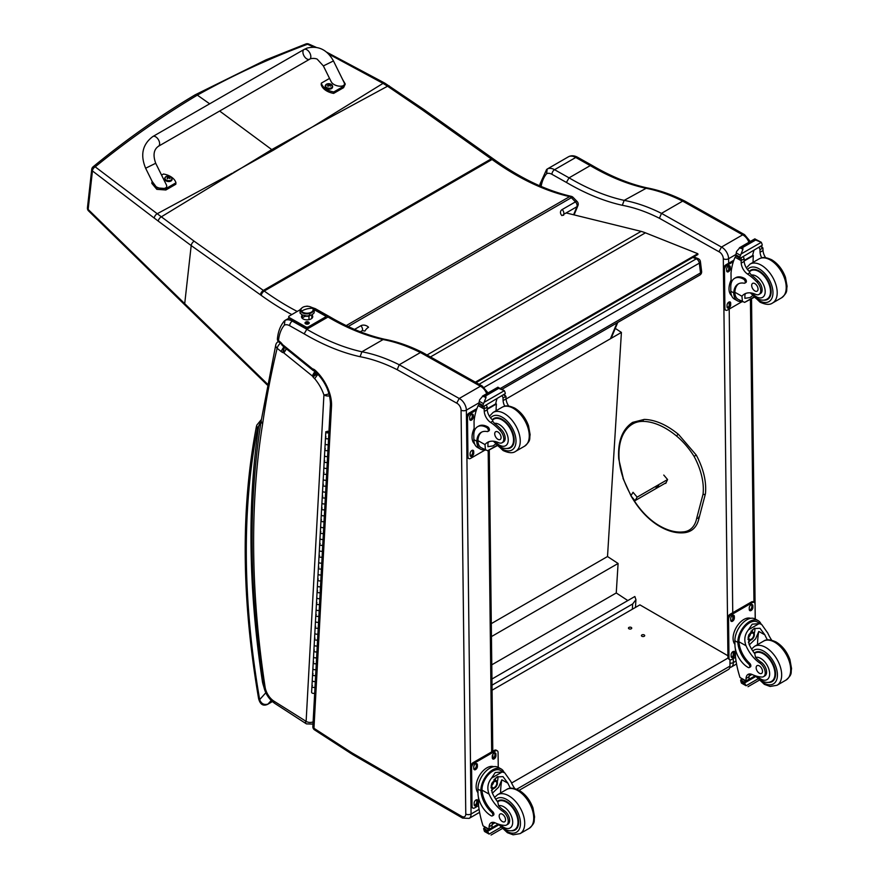 <?xml version="1.0" encoding="UTF-8"?>
<svg xmlns="http://www.w3.org/2000/svg" width="879" height="879" viewBox="0 0 879 879"><rect width="100%" height="100%" fill="white"/><g stroke="black" fill="none" stroke-linecap="round" stroke-linejoin="round"><path stroke-width="1.32" d="M311.1 127.686L272.94 150.441A150.122 86.669 -120 0 1 271.765 149.606L312.375 126.95L383.024 83.373L328.526 53.96M573.602 214.762L576.954 206.697L563.703 214.344A3.747 2.165 -120 0 0 562.197 209.521L575.437 201.873A3.747 1.231 -44.3 0 1 577.162 201.555L573.086 197.368A3.747 1.231 135.7 0 0 571.361 197.687A3.747 2.165 -120 0 0 569.636 196.61A3.747 2.703 -77.2 0 1 571.229 196.336C546.046 190.556 520.28 178.217 493.921 159.308L493.064 158.703A3.747 1.901 125.4 0 0 491.196 158.89L263.381 290.422L194.149 241.187L161.34 216.816L271.765 149.606L219.651 111.04M209.674 103.81L197.335 95.141L195.226 94.789L265.974 59.86L305.903 43.95A3.747 2.208 69.2 0 1 305.903 43.95A3.747 2.208 69.2 0 1 307.529 44.258A3.747 1.769 -65.8 0 1 308.76 44.038A3.747 1.769 -65.8 0 1 308.793 44.049M232.375 173.141L157.231 213.729L95.196 166.845A3.747 2.077 51 0 0 93.108 166.801C126.367 139.486 160.396 115.479 195.193 94.8L195.226 94.789M563.219 214.872L563.648 215.289A3.747 1.231 135.7 0 0 561.923 215.608A5.615 4.197 -157.3 0 1 562.197 209.521M571.229 196.336L571.229 196.336A3.747 3.747 0 0 1 573.086 197.368M389.331 85.966A3.747 1.791 123.1 0 0 389.287 85.944A3.747 1.791 123.1 0 0 387.551 86.219L383.024 83.373A3.747 1.879 121 0 1 384.749 83.098L326.439 52.048M360.313 331.768L362.379 330.581L364.939 331.086A3.747 1.231 -44.3 0 1 368.543 327.252A5.615 4.197 22.7 0 0 360.862 325.746L354.545 329.405M313.737 47.07L307.529 44.258C269.93 58.179 233.21 75.144 197.335 95.141C161.956 116.281 127.905 140.179 95.196 166.845A3.747 2.417 129.1 0 0 92.449 170.944L154.254 218.091A146.529 66.529 56.6 0 1 158.264 221.123L191.193 245.571L184.711 303.651L88.153 209.444A3.747 2.077 135.6 0 0 88.493 210.839L88.493 210.839A3.747 2.077 135.6 0 0 88.537 210.883M158.264 221.123A3.747 2 -52.2 0 1 161.34 216.816L157.231 213.729A3.747 2.11 -53.7 0 0 154.254 218.091M152.858 136.52L304.068 49.466A5.615 3.241 60.1 0 1 304.387 49.323A5.615 3.241 60.1 0 1 309.826 52.993A5.615 3.241 60.1 0 1 309.672 59.212A5.615 3.241 60.1 0 1 309.353 59.354A5.615 3.241 60.1 0 1 303.914 55.685A5.615 3.241 60.1 0 1 304.068 49.466A5.615 3.241 60.1 0 1 304.387 49.323A5.615 3.241 60.1 0 1 309.826 52.993A5.615 3.241 60.1 0 1 309.672 59.212L158.462 146.255A5.615 3.241 60.1 0 0 158.616 140.036A5.615 3.241 60.1 0 0 153.177 136.377A5.615 3.241 60.1 0 0 152.858 136.52C142.519 144.288 140.113 154.858 145.628 168.241L155.704 163.263L166.241 184.557C169.438 190.413 155.869 189.545 153.298 183.733L145.628 168.241M161.571 175.108L163.483 174.009A15.448 9.845 -174.2 0 1 175.954 182.821L165.999 188.556L156.967 187.908L152.122 181.36M151.99 181.931L151.847 183.37L156.825 189.337L165.856 189.985L175.8 184.26L175.954 182.821M342.623 79.517L345.271 84.043L343.733 86.23L333.789 91.954A15.448 9.845 -174.2 0 1 321.318 83.142L329.548 78.407M323.373 65.925L331.031 81.417C333.602 87.219 347.172 88.087 343.975 82.241L333.449 60.937L323.373 65.925L317.495 59.508C316.945 58.344 311.254 57.937 309.672 59.212M321.318 83.142L321.176 84.582A15.448 9.845 5.8 0 0 333.646 93.394L343.59 87.669L345.271 84.043M333.789 91.954L333.646 93.394M172.053 179.283A3.692 2.351 -174.2 0 1 172.053 179.558A3.692 2.351 -174.2 0 1 168.153 181.524A3.692 2.351 -174.2 0 1 164.725 178.811A3.692 2.351 -174.2 0 1 164.769 178.547M165.12 177.437A3.692 2.351 5.8 0 0 164.769 178.283L165.955 176.624A3.549 2.263 -174.2 0 1 166.307 176.459A3.549 2.263 -174.2 0 1 166.307 176.448L165.955 176.624A3.549 2.263 -174.2 0 0 165.955 179.832A3.549 2.263 -174.2 0 0 170.965 180.14A3.549 2.263 -174.2 0 0 170.976 176.932L172.108 179.019A3.692 2.351 5.8 0 0 171.932 178.129M169.713 178.492A1.824 1.154 -174.2 0 0 169.988 178.327L170.087 178.36A4.791 3.011 -115.8 0 0 169.46 177.635L169.471 176.987A4.791 2.165 -51.2 0 1 170.097 176.811A1.956 1.253 5.8 0 0 169.768 176.58A4.791 2.714 121.3 0 0 169.098 176.723L168.076 176.657A4.791 3.033 -116.2 0 0 167.362 176.437L167.45 176.547A1.824 1.154 -174.2 0 0 167.208 176.679M169.383 178.129L169.471 176.987M167.362 176.437A1.956 1.253 5.8 0 0 167.021 176.624A4.791 2.483 56.6 0 1 167.702 176.877L167.702 177.525A4.791 2.692 121 0 0 167.021 178.173A1.956 1.253 5.8 0 0 167.351 178.404A4.791 2.187 -50.9 0 1 168.065 177.789L169.087 177.855A4.791 2.494 56.2 0 1 169.757 178.558A1.956 1.253 5.8 0 0 170.087 178.36M167.702 176.877L167.691 178.096M167.68 178.03L167.669 178.811M332.548 86.889A3.692 2.351 -174.2 0 1 332.548 87.164A3.692 2.351 -174.2 0 1 328.647 89.131A3.692 2.351 -174.2 0 1 325.219 86.417A3.692 2.351 -174.2 0 1 325.263 86.153M326.472 84.23A3.549 2.263 -174.2 0 1 326.79 84.065A3.549 2.263 -174.2 0 1 326.801 84.065A4.791 4.791 0 0 1 331.471 84.538L331.471 84.538A3.549 2.263 -174.2 0 1 331.46 87.746A3.549 2.263 -174.2 0 1 326.45 87.439A3.549 2.263 -174.2 0 1 326.472 84.23M330.207 86.098A1.824 1.154 -174.2 0 0 330.482 85.944L330.581 85.966A4.791 3.011 -115.8 0 0 329.955 85.241L329.966 84.593A4.791 2.165 -51.2 0 1 330.592 84.417A1.956 1.253 5.8 0 0 330.262 84.186A4.791 2.714 121.3 0 0 329.592 84.329L328.57 84.263A4.791 3.033 -116.2 0 0 327.845 84.043L327.944 84.153A1.824 1.154 -174.2 0 0 327.702 84.285M329.867 85.735L329.966 84.593M327.845 84.043A1.956 1.253 5.8 0 0 327.515 84.23A4.791 2.483 56.6 0 1 328.197 84.483L328.186 85.131A4.791 2.692 121 0 0 327.515 85.779A1.956 1.253 5.8 0 0 327.845 86.01A4.791 2.187 -50.9 0 1 328.559 85.395L329.581 85.461A4.791 2.494 56.2 0 1 330.251 86.164A1.956 1.253 5.8 0 0 330.581 85.966M328.197 84.483L328.175 85.702M328.175 85.637L328.164 86.417M692.828 257.448L696.3 258.833A3.747 2.461 -68.2 0 1 698.091 258.613L693.795 256.899M700.42 261.634A3.747 1.813 173 0 1 699.321 263.14L700.519 272.908A3.747 1.813 -7 0 0 701.618 271.402L700.42 261.634A3.747 3.747 0 0 0 698.091 258.613M500.536 388.364L700.519 272.908A3.747 2.165 60 0 1 699.772 275.105A3.747 3.747 0 0 0 701.618 271.402M479.066 384.255L696.3 258.833A3.747 2.165 60 0 1 699.321 263.14L484.219 387.331M491.943 679.017L634.847 596.511L635.935 599.698L632.671 603.961L632.342 609.224M492.02 685.159L632.671 603.961M614.861 328.109L621.409 332.416L607.51 556.528L618.091 563.472L616.256 592.962L627.826 600.566M621.409 332.416L506.073 399M491.779 664.832L616.256 592.962M491.449 636.583L618.091 563.472M491.306 623.629L607.51 556.528M631.254 627.441A1.637 0.945 180 0 1 631.737 628.111A1.637 0.945 180 0 1 630.1 629.056A1.637 0.945 180 0 1 628.463 628.111A1.637 0.945 180 0 1 629.474 627.232A1.637 0.945 180 0 1 631.254 627.441M644.219 634.935A1.637 0.945 180 0 1 644.703 635.605A1.637 0.945 180 0 1 643.065 636.55A1.637 0.945 180 0 1 641.428 635.605A1.637 0.945 180 0 1 642.439 634.726A1.637 0.945 180 0 1 644.219 634.935M519.104 790.342C513.457 787.76 509.282 787.474 506.59 789.507A22.48 12.976 60 0 1 517.61 790.496A22.48 12.976 60 0 1 532.476 810.284A22.48 12.976 60 0 1 529.07 828.436C535.959 822.403 533.586 821.338 534.597 817.009L532.971 807.955C530.037 800.044 525.422 794.176 519.104 790.342L728.405 669.523A7.493 4.329 -120 0 0 729.966 666.106L516.731 789.21M727.911 655.745L639.901 604.862L492.075 690.202M729.966 659.766L729.966 666.106M511.567 783.024L728.581 657.723M427.018 354.995L641.121 231.375L566.142 212.938M641.121 231.375A59.937 34.611 60 0 1 645.428 232.825L697.816 253.701L697.915 254.514L476.11 382.585M475.341 382.156L697.816 253.701M663.766 475.067L667.579 479.549L637.154 497.129L635.023 500.656L666.216 482.648M656.042 487.373L658.613 485.527L656.042 487.373M637.154 497.129L633.034 492.295L630.902 495.822L635.023 500.656M718.956 251.735L721.472 247.076L661.491 213.355L659.437 218.278L718.956 251.735A5.615 3.241 60 0 1 723.318 258.756L723.439 268.842M748.93 242.274A9.361 5.406 60 0 0 742.667 234.836L744.491 234.627L685.071 201.214L682.686 201.115L742.667 234.836L721.472 247.076A9.361 5.406 -120 0 1 728.614 258.723A3.747 2.132 179.3 0 1 723.318 258.756M750.27 241.505L744.568 234.66M682.686 201.115L661.491 213.355M541.09 186.403A1195.781 690.389 60 0 1 541.222 185.887A52.443 30.282 60 0 1 546.606 173.723A11.24 6.494 60 0 1 551.946 174.317L566.417 182.436A260.085 150.155 -120 0 0 622.321 205.29L624.156 200.379L646.944 187.853C629.166 183.909 610.894 176.437 592.138 165.428L590.249 165.615A256.338 147.991 -120 0 0 645.351 188.139A207.136 119.588 60 0 1 682.653 201.137M541.222 185.887L540.233 183.48M546.606 173.723L547.199 169.054L546.562 169.581L540.2 183.601M566.417 182.436L569.054 177.844L590.249 165.615L575.756 157.473A3.747 2.197 -60.7 0 1 577.624 157.286L592.116 165.417M661.469 213.366A207.136 119.588 -120 0 0 624.156 200.379A256.338 147.991 60 0 1 569.054 177.844L554.561 169.702A14.987 8.647 -120 0 0 547.21 169.043L568.394 156.814A14.987 8.647 60 0 1 568.405 156.814A14.987 8.647 60 0 1 575.756 157.473L554.561 169.702A3.747 2.197 119.3 0 0 551.946 174.317M331.537 405.812L330.449 404.131L312.858 726.548A3.747 2.285 3.1 0 0 313.957 728.284L331.537 405.812A31.842 18.382 -120 0 0 314.836 369.993A6.483 3.736 -120 0 0 312.594 368.883A3.472 2 60 0 1 312.364 368.708A10.658 6.153 60 0 1 311.968 368.411L283.357 345.249A10.658 6.153 60 0 1 282.774 344.799A2.78 1.604 60 0 1 282.664 344.711A2.78 1.604 60 0 1 282.445 344.491A7.285 4.208 -120 0 0 279.994 341.799L278.5 340.591A3.747 2.384 5.7 0 1 277.423 338.679L277.423 338.679C278.127 331.504 280.423 325.604 284.313 320.989L289.026 318.11L284.95 320.461A14.987 8.647 -120 0 0 284.95 320.461L284.356 325.142A11.24 6.494 60 0 1 289.696 325.724L304.156 333.844L306.804 329.262L327.999 317.022L329.878 316.847C348.633 327.845 366.906 335.317 384.694 339.272L383.101 339.558A207.136 119.588 60 0 1 420.404 352.545M482.274 386.057L422.755 352.6L420.426 352.523L480.417 386.244L482.307 386.079M486.68 393.693A9.361 5.406 60 0 0 480.417 386.244L459.223 398.484L399.231 364.763L397.176 369.685L456.706 403.142L459.223 398.484A9.361 5.406 -120 0 1 466.364 410.13A3.747 2.132 179.3 0 1 461.068 410.174L465.771 814.031A5.615 3.241 60 0 1 461.794 816.382L352.556 753.226A44.961 25.952 60 0 1 349.831 751.512L313.957 728.284A3.747 2.033 122.9 0 0 314.572 729.9L350.413 753.105L349.831 751.512M420.426 352.523L399.231 364.763A207.136 119.588 -120 0 0 361.906 351.787L383.101 339.558A256.338 147.991 -120 0 1 327.999 317.022L313.737 309.012M350.424 753.116L353.336 754.94A3.747 2.165 -60 0 1 352.556 753.226M304.156 333.844A260.085 150.155 -120 0 0 360.071 356.698L361.906 351.787A256.338 147.991 60 0 1 306.804 329.262L292.311 321.121A14.987 8.647 -120 0 0 284.961 320.45M330.449 404.131L330.449 404.098C330.163 392.056 325.043 381.123 315.078 371.334L314.627 371.037M314.836 369.993L315.078 371.334M312.594 368.883L314.539 371.037M312.364 368.708L312.265 369.784A3.747 1.692 -51 0 1 311.968 368.411M283.357 345.249L283.741 346.7L282.104 345.26L279.994 341.799M282.774 344.799L283.071 346.183M282.445 344.491L282.104 345.238M284.356 325.142A52.443 30.282 60 0 0 278.5 340.591A3.747 1.692 129 0 0 278.786 341.964L280.324 343.206M278.236 341.612L278.236 341.612A5.241 3.033 60 0 1 278.357 341.546L278.236 341.612A5.241 5.241 0 0 0 275.764 344.92A5.241 3.659 13.7 0 0 277.149 348.293L281.038 351.435A8.307 4.791 -120 0 0 282.796 352.556L284.159 347.04M317.978 374.19L314.66 378.651A30.347 17.525 60 0 1 323.922 394.924A5.241 1.362 -19 0 0 329.01 393.726M317.506 373.685L313.001 376.937A7.889 4.56 -120 0 0 314.66 378.651M283.851 346.787L281.038 351.435M280.379 343.249A5.241 2.373 129 0 0 277.149 348.293A1194.286 689.521 60 0 0 262.59 424.085L261.107 421.162L275.764 344.92M282.796 352.556A3.373 1.945 60 0 1 283.247 352.578L284.313 347.161M283.247 352.578A1.538 0.89 60 0 1 283.774 352.875L286.763 347.996M283.774 352.875A1.549 0.89 60 0 1 283.862 352.951L286.917 348.128M283.862 352.951L312.243 375.915L314.968 371.268M312.243 375.915A1.989 1.143 60 0 1 312.43 376.08L315.407 371.63M312.43 376.08A1.198 0.692 60 0 1 312.682 376.344L316.418 372.586M263.085 682.17L262.513 682.192L263.129 682.467M261.228 420.349L258.712 426.04L260.623 424.238M272.347 701.552L267.952 704.09C263.997 705.2 261.239 703.705 259.668 699.618A3.747 1.648 170.2 0 1 258.624 698.728L258.624 698.728C260.206 704.497 263.206 706.364 267.634 704.343L272.391 701.596M741.843 301.442A16.998 9.944 -60.7 0 1 737.437 300.772A16.998 9.944 -60.7 0 1 733.789 293.938L734.899 293.289A15.415 9.021 -60.7 0 0 738.206 299.398L744.623 302.387L753.742 297.124M742.436 301.772L741.942 296.234A26.117 15.075 60 0 1 744.48 294.036A26.117 15.075 60 0 1 755.544 294.311A8.252 4.769 60 0 0 759.049 294.399A8.252 4.769 60 0 0 756.896 282.038L758.269 281.247A8.252 4.769 60 0 1 760.423 293.597L759.049 294.399M746.04 293.333A26.117 15.075 -120 0 0 744.909 294.52L744.887 298.333L750.073 297.541L752.523 295.74M733.789 293.938L733.767 292.905A21.239 12.262 -120 0 1 738.151 283.994A21.239 12.262 -120 0 1 744.128 283.225A2.351 1.362 -120 0 0 744.788 283.137A2.351 1.362 -120 0 0 745.139 281.236A2.351 1.362 -120 0 0 743.59 279.159A18.382 10.614 -120 0 0 734.569 278.357A18.382 10.614 -120 0 0 730.768 286.972L730.812 291.246A16.998 9.944 119.3 0 0 734.503 299.124L737.437 300.772M744.623 302.387L754.017 297.41M731.13 283.445L731.009 273.017A79.648 45.983 60 0 1 735.097 257.25L735.866 256.283M756.896 282.038A41.302 23.843 60 0 0 747.535 274.05A9.636 5.56 60 0 1 741.217 263.118A53.092 30.655 60 0 1 741.129 260.634A1.868 1.132 -59 0 1 741.129 260.547L741.184 257.635M741.129 260.547L744.095 258.844A1.769 1.022 -120 0 0 742.942 256.756M739.92 258.503L735.69 255.635A6.307 3.648 -120 0 0 735.866 254.822L736.569 251.493L740.019 247.471L742.722 247.493L742.964 249.131L741.041 254.009L761.313 242.307L762.071 244.197A6.307 3.648 -120 0 0 762.269 245.219L739.92 258.503L762.269 245.219M754.841 238.912L761.313 242.307L755.654 240.022L754.841 238.912L757.786 240.571M734.569 278.357L735.679 277.709A18.382 10.614 60 0 1 744.7 278.522A2.351 1.362 60 0 1 746.26 280.588A2.351 1.362 60 0 1 745.897 282.489L744.788 283.137M734.899 293.289L734.877 292.267A21.239 12.262 60 0 1 738.723 283.697M744.161 260.975L753.369 255.657A100.667 58.124 -120 0 0 753.05 262.371M752.688 255.273L753.369 255.657M744.139 260.448L752.644 255.536A71.386 41.214 -120 0 1 753.951 250.405M744.095 258.844A53.092 30.655 -120 0 0 744.183 261.404A9.636 5.56 -120 0 0 749.71 271.754L749.611 272.853L751.424 275.039A41.302 23.843 60 0 1 758.269 281.247M735.866 254.822L739.821 257.053L741.041 254.009M730.262 282.115L731.086 279.972M739.821 257.053A6.307 3.648 -120 0 0 740.019 258.063M754.907 238.824L739.415 247.779L742.964 249.131M761.741 257.844A9.636 5.56 -120 0 1 760.06 252.24A53.092 30.655 -120 0 1 759.961 249.68L762.928 247.966A1.868 1.055 -62.5 0 1 762.928 248.054A53.092 30.655 -120 0 0 763.027 250.526A9.636 5.56 -120 0 0 765.62 257.657M762.928 247.966L760.577 246.57M759.961 249.68A1.769 1.022 -120 0 0 758.819 247.592M731.592 295.586A15.415 9.021 -60.7 0 1 728.999 288.96A15.415 9.021 -60.7 0 1 731.086 280.115M742.14 301.607L727.603 310.001A3.747 2.197 -60.7 0 1 725.724 310.188A3.747 2.197 -60.7 0 1 724.911 308.452L724.461 269.963A3.747 2.197 -60.7 0 1 727.076 265.348L733.328 261.744M730.691 303.178L730.702 304.727A2.571 1.505 -60.7 0 1 729.614 307.32A2.571 1.505 -60.7 0 1 727.625 308.024A2.571 1.505 -60.7 0 1 727.065 306.826L727.043 305.288A2.571 1.505 -60.7 0 1 728.142 302.684A2.571 1.505 -60.7 0 1 730.13 301.991A2.571 1.505 -60.7 0 1 730.691 303.178L729.625 302.585L729.647 304.123A2.571 1.505 -60.7 0 1 727.197 307.529M730.262 266.996L730.284 268.545A2.571 1.505 -60.7 0 1 729.185 271.139A2.571 1.505 -60.7 0 1 727.197 271.842A2.571 1.505 -60.7 0 1 726.636 270.644L726.625 269.106A2.571 1.505 -60.7 0 1 727.713 266.502A2.571 1.505 -60.7 0 1 729.702 265.81A2.571 1.505 -60.7 0 1 730.262 266.996L729.207 266.403L729.218 267.941A2.571 1.505 -60.7 0 1 726.779 271.347M725.724 310.188L724.67 309.595A3.747 2.197 -60.7 0 1 723.856 307.859L723.406 269.37A3.747 2.197 -60.7 0 1 726.021 264.755L733.855 260.228M729.493 301.882A2.571 1.505 -60.7 0 1 729.625 302.585M729.065 265.7A2.571 1.505 -60.7 0 1 729.207 266.403M763.73 300.124A16.855 9.735 -120 0 0 767.631 299.376A16.855 9.735 -120 0 0 767.631 279.907A16.855 9.735 -120 0 0 750.765 270.172A16.855 9.735 -120 0 0 749.282 271.402M754.819 283.576A4.494 2.593 -120 0 0 752.622 283.379A4.494 2.593 -120 0 0 752.622 288.576A4.494 2.593 -120 0 0 757.116 291.169A4.494 2.593 -120 0 0 757.797 287.543A4.494 2.593 -120 0 0 754.819 283.576M767.455 639.901A26.117 15.075 60 0 1 764.862 634.858L759.95 628.265L753.929 628.595L748.655 635.099L748.985 644.021A26.117 15.075 60 0 0 754.764 653.701L755.533 657.382A26.117 15.075 60 0 0 761.225 662.272L759.852 663.063A26.117 15.075 60 0 1 746.018 645.735C743.821 639.934 744.634 634.627 748.447 629.793L752.193 624.189L759.137 623.618L748.447 629.793M759.137 623.618L761.61 624.387L767.828 633.144A26.117 15.075 -120 0 0 771.718 640.231M735.525 657.283L731.68 659.503A3.747 2.197 -60.7 0 1 729.812 659.689A3.747 2.197 -60.7 0 1 728.988 657.953L728.548 619.464A3.747 2.197 -60.7 0 1 731.152 614.861L752.347 602.62A3.747 2.197 -60.7 0 1 754.215 602.434A3.747 2.197 -60.7 0 1 755.039 604.17L755.204 618.981A16.998 9.944 119.3 0 0 742.118 623.607A16.998 9.944 119.3 0 0 734.888 640.747L734.943 645.021A18.382 10.614 -120 0 0 748.117 667.436A2.351 1.362 -120 0 0 749.271 667.546A2.351 1.362 -120 0 0 748.567 663.931A21.239 12.262 -120 0 1 737.844 642.406L734.888 640.747M749.271 667.546L750.38 666.897A2.351 1.362 60 0 0 749.677 663.293A21.239 12.262 60 0 1 738.953 641.769L738.953 640.659L737.844 641.307L737.844 642.406M737.844 641.307A16.998 9.944 -60.7 0 1 745.469 624.804A16.998 9.944 -60.7 0 1 758.159 620.64A16.998 9.944 -60.7 0 1 761.027 624.057M749.765 673.951A9.636 5.56 60 0 0 749.029 676.753A53.092 30.655 60 0 0 748.996 679.247A1.769 1.022 60 0 1 748.633 680.071L746.084 681.544L739.997 677.478A79.648 45.983 60 0 1 735.481 656.888L735.393 649.01M757.808 678.962L746.073 685.73L744.799 683.543A6.307 3.648 60 0 1 744.974 682.741L740.744 679.863L741.909 679.192M740.744 679.863L740.645 680.302A6.307 3.648 60 0 1 740.843 681.324L741.601 683.214L746.073 685.73M738.953 640.659A15.415 9.021 -60.7 0 1 745.908 625.749A15.415 9.021 -60.7 0 1 757.379 622.013L761.61 624.387M757.522 644.626A100.667 58.124 60 0 1 758.786 631.441L755.599 638.813L749.347 644.834M754.808 628.144A11.229 6.571 -60.7 0 1 754.215 633.484M750.435 640.231A11.229 6.571 -60.7 0 1 748.348 642.197M752.171 629.869A7.493 4.384 -60.7 0 1 752.193 631.748M751.974 674.435L749.084 676.105M734.35 631.616L735.327 629.276M759.852 663.063A8.252 4.769 60 0 1 764.862 670.347A8.252 4.769 60 0 1 763.51 676.665A8.252 4.769 60 0 1 761.5 677.017A41.302 23.843 60 0 1 752.215 674.534A9.636 5.56 60 0 0 748.051 674.402A9.636 5.56 60 0 0 746.062 678.456A53.092 30.655 60 0 0 746.029 680.873A1.868 1.132 -58.8 0 0 746.029 680.95L748.996 679.247M734.932 644.373A15.415 9.021 -60.7 0 1 736.547 627.013A15.415 9.021 -60.7 0 1 750.688 618.344M728.021 658.052A3.747 2.197 -60.7 0 1 727.933 657.36L727.482 618.871A3.747 2.197 -60.7 0 1 730.097 614.256L751.292 602.027A3.747 2.197 -60.7 0 1 753.16 601.84L754.215 602.434M749.26 609.444L749.249 607.905A2.571 1.505 -60.7 0 1 750.336 605.301A2.571 1.505 -60.7 0 1 752.325 604.609A2.571 1.505 -60.7 0 1 752.885 605.796L752.907 607.334A2.571 1.505 -60.7 0 1 751.809 609.938A2.571 1.505 -60.7 0 1 749.82 610.63A2.571 1.505 -60.7 0 1 749.26 609.444M730.724 620.145L730.702 618.607A2.571 1.505 -60.7 0 1 731.8 616.003A2.571 1.505 -60.7 0 1 733.778 615.311A2.571 1.505 -60.7 0 1 734.339 616.509L734.361 618.047A2.571 1.505 -60.7 0 1 733.262 620.64A2.571 1.505 -60.7 0 1 731.273 621.343A2.571 1.505 -60.7 0 1 730.724 620.145M731.141 656.327L731.119 654.789A2.571 1.505 -60.7 0 1 732.218 652.185A2.571 1.505 -60.7 0 1 734.207 651.493A2.571 1.505 -60.7 0 1 734.767 652.69L734.778 654.229A2.571 1.505 -60.7 0 1 733.69 656.822A2.571 1.505 -60.7 0 1 731.702 657.525A2.571 1.505 -60.7 0 1 731.141 656.327M751.688 604.499A2.571 1.505 -60.7 0 1 751.831 605.202L751.842 606.741A2.571 1.505 -60.7 0 1 749.402 610.147M733.141 615.201A2.571 1.505 -60.7 0 1 733.284 615.904L733.306 617.454A2.571 1.505 -60.7 0 1 730.856 620.849M733.569 651.383A2.571 1.505 -60.7 0 1 733.701 652.086L733.723 653.635A2.571 1.505 -60.7 0 1 731.273 657.031M748.897 636.857A3.538 2.066 119.3 0 0 750.534 633.924M748.765 637.78A3.538 2.066 119.3 0 0 749.534 639.341A3.538 2.066 119.3 0 0 753.072 637.275A3.538 2.066 119.3 0 0 752.995 633.177A3.538 2.066 119.3 0 0 751.259 633.341M748.765 637.945A3.835 2.241 119.3 0 0 751.534 639.516A3.835 2.241 119.3 0 0 754.182 634.759A3.835 2.241 119.3 0 0 751.358 633.276A3.835 2.241 119.3 0 0 748.765 637.901A3.835 2.241 119.3 0 0 748.765 637.945M748.578 638.044A4.098 2.395 119.3 0 0 751.589 639.692A4.098 2.395 119.3 0 0 754.369 634.748A4.098 2.395 119.3 0 0 751.457 633.001A4.098 2.395 119.3 0 0 748.578 638.044M754.369 634.638A4.384 2.571 119.3 0 0 754.369 634.517A4.384 2.571 119.3 0 0 753.413 632.43A4.384 2.571 119.3 0 0 750.029 633.627A4.384 2.571 119.3 0 0 748.161 638.055A4.384 2.571 119.3 0 0 749.117 640.088A4.384 2.571 119.3 0 0 751.391 639.813A4.384 2.571 119.3 0 0 751.49 639.758M754.303 653.108A16.855 9.735 60 0 1 755.226 652.438A16.855 9.735 60 0 1 763.499 653.185A16.855 9.735 60 0 1 774.641 668.029A16.855 9.735 60 0 1 772.092 681.643A16.855 9.735 60 0 1 768.191 682.39M761.225 662.272A8.252 4.769 60 0 1 766.235 669.556A8.252 4.769 60 0 1 764.884 675.863L763.51 676.665M759.368 673.237A4.494 2.593 -120 0 0 761.577 673.435A4.494 2.593 -120 0 0 761.577 668.249A4.494 2.593 -120 0 0 757.083 665.645A4.494 2.593 -120 0 0 756.401 669.282A4.494 2.593 -120 0 0 759.368 673.237M484.889 449.795A16.998 9.944 -60.7 0 1 480.472 449.125A16.998 9.944 -60.7 0 1 476.825 442.291L477.945 441.643A15.415 9.021 -60.7 0 0 481.242 447.752L487.669 450.74L496.778 445.477M485.472 450.125L484.988 444.587A26.117 15.075 60 0 1 487.515 442.39A26.117 15.075 60 0 1 498.591 442.664A8.252 4.769 60 0 0 502.085 442.752A8.252 4.769 60 0 0 499.931 430.391L501.316 429.6A8.252 4.769 60 0 1 503.469 441.95L502.085 442.752M489.087 441.687A26.117 15.075 -120 0 0 487.955 442.873L487.922 446.686L493.108 445.895L495.558 444.093M476.825 442.291L476.814 441.258A21.239 12.262 -120 0 1 481.187 432.347A21.239 12.262 -120 0 1 487.164 431.567A2.351 1.362 -120 0 0 487.834 431.49A2.351 1.362 -120 0 0 488.186 429.589A2.351 1.362 -120 0 0 486.636 427.513A18.382 10.614 -120 0 0 477.616 426.7A18.382 10.614 -120 0 0 473.803 435.325L473.858 439.599A16.998 9.944 119.3 0 0 477.55 447.477L480.472 449.125M487.669 450.74L497.064 445.763M474.177 431.798L474.045 421.371A79.648 45.983 60 0 1 478.143 405.604L478.912 404.637M499.931 430.391A41.302 23.843 60 0 0 490.581 422.403A9.636 5.56 60 0 1 484.263 411.471A53.092 30.655 60 0 1 484.164 408.988A1.868 1.132 -59 0 1 484.164 408.9L484.219 405.988M484.164 408.9L487.131 407.197A1.769 1.022 -120 0 0 485.988 405.109M482.967 406.856L478.736 403.988A6.307 3.648 -120 0 0 478.912 403.175L479.615 399.846L483.065 395.825L485.768 395.847L486.01 397.473L484.087 402.362L504.348 390.661L505.117 392.55A6.307 3.648 -120 0 0 505.315 393.572L482.967 406.856L505.315 393.572M497.888 387.265L504.348 390.661L498.701 388.375L497.888 387.265L500.832 388.925M477.616 426.7L478.725 426.062A18.382 10.614 60 0 1 487.746 426.875A2.351 1.362 60 0 1 489.295 428.941A2.351 1.362 60 0 1 488.944 430.842L487.834 431.49M477.945 441.643L477.923 440.621A21.239 12.262 60 0 1 481.758 432.05M487.208 409.328L496.415 404.01A100.667 58.124 -120 0 0 496.097 410.724M495.734 403.626L496.415 404.01M487.175 408.801L495.69 403.89A71.386 41.214 -120 0 1 496.998 398.758M487.131 407.197A53.092 30.655 -120 0 0 487.23 409.757A9.636 5.56 -120 0 0 492.756 420.107L492.658 421.206L494.47 423.381A41.302 23.843 60 0 1 501.316 429.6M478.912 403.175L482.868 405.406L484.087 402.362M473.309 430.468L474.133 428.326M482.868 405.406A6.307 3.648 -120 0 0 483.065 406.417M497.953 387.178L482.45 396.132L486.01 397.473M504.777 406.197A9.636 5.56 -120 0 1 503.107 400.593A53.092 30.655 -120 0 1 503.008 398.033L505.974 396.319A1.868 1.055 -62.5 0 1 505.974 396.407A53.092 30.655 -120 0 0 506.073 398.879A9.636 5.56 -120 0 0 508.666 406.01M505.974 396.319L503.623 394.924M503.008 398.033A1.769 1.022 -120 0 0 501.854 395.946M474.627 443.939A15.415 9.021 -60.7 0 1 472.045 437.313A15.415 9.021 -60.7 0 1 474.133 428.469M485.186 449.96L470.639 458.355A3.747 2.197 -60.7 0 1 468.771 458.541A3.747 2.197 -60.7 0 1 467.958 456.805L467.507 418.316A3.747 2.197 -60.7 0 1 470.122 413.701L476.374 410.097M473.726 451.531L473.748 453.081A2.571 1.505 -60.7 0 1 472.649 455.674A2.571 1.505 -60.7 0 1 470.661 456.377A2.571 1.505 -60.7 0 1 470.111 455.179L470.089 453.641A2.571 1.505 -60.7 0 1 471.188 451.037A2.571 1.505 -60.7 0 1 473.166 450.345A2.571 1.505 -60.7 0 1 473.726 451.531L472.671 450.938L472.693 452.476A2.571 1.505 -60.7 0 1 470.243 455.882M473.309 415.349L473.331 416.899A2.571 1.505 -60.7 0 1 472.232 419.492A2.571 1.505 -60.7 0 1 470.243 420.195A2.571 1.505 -60.7 0 1 469.683 418.997L469.661 417.459A2.571 1.505 -60.7 0 1 470.759 414.855A2.571 1.505 -60.7 0 1 472.748 414.163A2.571 1.505 -60.7 0 1 473.309 415.349L472.254 414.756L472.265 416.294A2.571 1.505 -60.7 0 1 469.825 419.701M468.771 458.541L467.716 457.948A3.747 2.197 -60.7 0 1 466.903 456.212L466.452 417.723A3.747 2.197 -60.7 0 1 469.067 413.108L476.901 408.581M472.528 450.235A2.571 1.505 -60.7 0 1 472.671 450.938M472.111 414.053A2.571 1.505 -60.7 0 1 472.254 414.756M506.776 448.477A16.855 9.735 -120 0 0 510.677 447.73A16.855 9.735 -120 0 0 510.677 428.26A16.855 9.735 -120 0 0 493.811 418.525A16.855 9.735 -120 0 0 492.328 419.755M497.866 431.93A4.494 2.593 -120 0 0 495.657 431.732A4.494 2.593 -120 0 0 495.657 436.929A4.494 2.593 -120 0 0 500.151 439.522A4.494 2.593 -120 0 0 500.832 435.885A4.494 2.593 -120 0 0 497.866 431.93M510.49 788.254A26.117 15.075 60 0 1 507.897 783.211L502.997 776.618L496.976 776.948L491.702 783.453L492.031 792.375A26.117 15.075 60 0 0 497.8 802.055L498.58 805.724A26.117 15.075 60 0 0 504.271 810.625L502.887 811.416A26.117 15.075 60 0 1 489.065 794.089C486.867 788.287 487.68 782.969 491.493 778.146L495.24 772.542L502.184 771.971L491.493 778.146M502.184 771.971L504.656 772.74L510.864 781.497A26.117 15.075 -120 0 0 514.753 788.584M492.317 815.899L493.427 815.251A2.351 1.362 60 0 0 492.723 811.647A21.239 12.262 60 0 1 482 790.122L482 789.012L480.879 789.661A16.998 9.944 -60.7 0 1 488.515 773.157A16.998 9.944 -60.7 0 1 501.195 768.993L498.272 767.345A16.998 9.944 119.3 0 0 485.164 771.96A16.998 9.944 119.3 0 0 477.934 789.1L477.989 793.374A18.382 10.614 -120 0 0 491.163 815.789A2.351 1.362 -120 0 0 492.317 815.899A2.351 1.362 -120 0 0 491.614 812.284A21.239 12.262 -120 0 1 480.89 790.759L477.934 789.1M480.879 789.661L480.89 790.759M501.195 768.993A16.998 9.944 -60.7 0 1 504.074 772.41M492.811 822.304A9.636 5.56 60 0 0 492.075 825.095A53.092 30.655 60 0 0 492.042 827.6A1.769 1.022 60 0 1 491.669 828.425L489.131 829.897L483.043 825.831A79.648 45.983 60 0 1 478.528 805.23L478.44 797.363M500.843 827.315L489.12 834.083L487.845 831.897A6.307 3.648 60 0 1 488.021 831.094L483.78 828.216L484.955 827.546M483.78 828.216L483.692 828.655A6.307 3.648 60 0 1 483.879 829.677L484.648 831.567L489.12 834.083M482 789.012A15.415 9.021 -60.7 0 1 488.955 774.102A15.415 9.021 -60.7 0 1 500.426 770.367L504.656 772.74M500.569 792.979A100.667 58.124 60 0 1 501.832 779.794L498.646 787.166L492.394 793.188M497.855 776.498A11.229 6.571 -60.7 0 1 497.261 781.838M493.482 788.584A11.229 6.571 -60.7 0 1 491.394 790.551M495.218 778.223A7.493 4.384 -60.7 0 1 495.24 780.102M495.02 822.788L492.13 824.458M477.385 779.97L478.363 777.629M502.887 811.416A8.252 4.769 60 0 1 507.897 818.701A8.252 4.769 60 0 1 506.546 825.018A8.252 4.769 60 0 1 504.546 825.37A41.302 23.843 60 0 1 495.251 822.887A9.636 5.56 60 0 0 491.097 822.755A9.636 5.56 60 0 0 489.109 826.809A53.092 30.655 60 0 0 489.076 829.227A1.868 1.132 -58.8 0 0 489.076 829.304L492.042 827.6M477.978 792.726A15.415 9.021 -60.7 0 1 479.593 775.366A15.415 9.021 -60.7 0 1 493.734 766.697M478.572 805.636L474.726 807.856A3.747 2.197 -60.7 0 1 472.847 808.043L471.792 807.449A3.747 2.197 -60.7 0 1 470.979 805.713L470.529 767.224A3.747 2.197 -60.7 0 1 473.144 762.609L494.328 750.38A3.747 2.197 -60.7 0 1 496.206 750.194L497.261 750.787A3.747 2.197 -60.7 0 1 498.074 752.523L498.25 767.334M472.847 808.043A3.747 2.197 -60.7 0 1 472.034 806.307L471.583 767.817A3.747 2.197 -60.7 0 1 474.199 763.214L495.393 750.974A3.747 2.197 -60.7 0 1 497.261 750.787M492.306 757.797L492.284 756.259A2.571 1.505 -60.7 0 1 493.383 753.655A2.571 1.505 -60.7 0 1 495.371 752.951A2.571 1.505 -60.7 0 1 495.932 754.149L495.943 755.687A2.571 1.505 -60.7 0 1 494.855 758.291A2.571 1.505 -60.7 0 1 492.866 758.984A2.571 1.505 -60.7 0 1 492.306 757.797M473.759 768.499L473.748 766.96A2.571 1.505 -60.7 0 1 474.836 764.356A2.571 1.505 -60.7 0 1 476.825 763.664A2.571 1.505 -60.7 0 1 477.385 764.862L477.407 766.4A2.571 1.505 -60.7 0 1 476.308 768.993A2.571 1.505 -60.7 0 1 474.319 769.696A2.571 1.505 -60.7 0 1 473.759 768.499M474.188 804.681L474.166 803.142A2.571 1.505 -60.7 0 1 475.264 800.538A2.571 1.505 -60.7 0 1 477.253 799.846A2.571 1.505 -60.7 0 1 477.813 801.044L477.824 802.582A2.571 1.505 -60.7 0 1 476.726 805.175A2.571 1.505 -60.7 0 1 474.748 805.878A2.571 1.505 -60.7 0 1 474.188 804.681M494.734 752.853A2.571 1.505 -60.7 0 1 494.866 753.556L494.888 755.094A2.571 1.505 -60.7 0 1 492.438 758.5M476.187 763.554A2.571 1.505 -60.7 0 1 476.33 764.258L476.341 765.807A2.571 1.505 -60.7 0 1 473.902 769.202M476.616 799.736A2.571 1.505 -60.7 0 1 476.748 800.439L476.77 801.989A2.571 1.505 -60.7 0 1 474.319 805.384M491.943 785.211A3.538 2.066 119.3 0 0 493.58 782.277M491.811 786.134A3.538 2.066 119.3 0 0 492.581 787.694A3.538 2.066 119.3 0 0 496.119 785.628A3.538 2.066 119.3 0 0 496.042 781.53A3.538 2.066 119.3 0 0 494.306 781.695M491.811 786.298A3.835 2.241 119.3 0 0 494.58 787.87A3.835 2.241 119.3 0 0 497.228 783.112A3.835 2.241 119.3 0 0 494.405 781.629A3.835 2.241 119.3 0 0 491.811 786.255A3.835 2.241 119.3 0 0 491.811 786.298M491.625 786.397A4.098 2.395 119.3 0 0 494.635 788.045A4.098 2.395 119.3 0 0 497.415 783.101A4.098 2.395 119.3 0 0 494.503 781.354A4.098 2.395 119.3 0 0 491.625 786.397M497.415 782.991A4.384 2.571 119.3 0 0 497.415 782.87A4.384 2.571 119.3 0 0 496.459 780.783A4.384 2.571 119.3 0 0 493.075 781.98A4.384 2.571 119.3 0 0 491.207 786.408A4.384 2.571 119.3 0 0 492.163 788.441A4.384 2.571 119.3 0 0 494.437 788.166A4.384 2.571 119.3 0 0 494.536 788.111M497.349 801.461A16.855 9.735 60 0 1 498.272 800.791A16.855 9.735 60 0 1 506.546 801.538A16.855 9.735 60 0 1 517.687 816.382A16.855 9.735 60 0 1 515.127 829.996A16.855 9.735 60 0 1 511.237 830.743M504.271 810.625A8.252 4.769 60 0 1 509.282 817.909A8.252 4.769 60 0 1 507.93 824.216L506.546 825.018M502.414 821.59A4.494 2.593 -120 0 0 504.612 821.788A4.494 2.593 -120 0 0 504.612 816.602A4.494 2.593 -120 0 0 500.118 813.998A4.494 2.593 -120 0 0 499.437 817.635A4.494 2.593 -120 0 0 502.414 821.59M302.497 318.528A4.681 2.67 179.3 0 1 305.299 316.352M308.947 316.022A4.681 2.67 179.3 0 1 304.222 315.715A4.681 2.67 179.3 0 0 308.947 316.022L308.979 319.67L308.947 316.022A4.681 2.67 179.3 0 0 310.001 315.649A4.681 2.67 179.3 0 1 308.947 316.022M309.551 313.594A6.329 3.604 179.3 0 1 302.794 313.001A6.329 3.604 179.3 0 1 301.036 309.243A6.329 3.604 -0.7 0 0 302.794 313.001A6.329 3.604 -0.7 0 0 309.551 313.594A6.329 3.604 -0.7 0 0 313.034 309.1A6.329 3.604 179.3 0 1 309.551 313.594L309.847 315.693L309.551 313.594M309.452 312.902A6.087 3.461 179.3 0 1 300.959 309.815A6.087 3.461 179.3 0 1 304.628 306.584A6.087 3.461 179.3 0 1 313.122 309.672A6.087 3.461 179.3 0 1 309.452 312.902L309.463 313.473L309.452 312.902M300.981 310.1A6.087 3.461 -0.7 0 0 300.97 310.375A6.087 3.461 -0.7 0 0 309.463 313.473A6.087 3.461 -0.7 0 0 313.133 310.232A6.087 3.461 -0.7 0 0 313.111 309.957A6.087 3.461 179.3 0 1 307.09 313.77A6.087 3.461 179.3 0 1 300.981 310.1M301.453 311.155A18.734 14.174 -37.3 0 1 312.627 308.32A6.087 3.461 -0.7 0 0 304.628 306.584A6.087 3.461 -0.7 0 0 301.453 311.155A6.087 3.461 -0.7 0 0 309.452 312.902A6.087 3.461 -0.7 0 0 312.627 308.32A18.734 14.174 142.7 0 0 301.453 311.155M308.595 322.11A2.11 1.198 179.3 0 1 308.815 323.681A2.11 1.198 179.3 0 1 305.628 323.835A2.11 1.198 179.3 0 1 305.452 323.725A2.11 1.198 179.3 0 1 305.628 322.143M306.189 306.321A1.868 1.066 179.3 0 1 308.111 306.321M299.882 309.902L289.246 316.055A1.868 1.066 179.3 0 0 288.697 316.814A1.868 1.066 179.3 0 0 289.246 317.561L305.793 326.856L305.804 327.57A1.868 1.066 -0.7 0 0 308.452 327.548L325.01 317.989A1.868 1.066 -0.7 0 0 325.56 317.22A1.868 1.066 -0.7 0 0 325.45 316.869M288.806 317.165A1.868 1.066 -0.7 0 0 288.708 317.528A1.868 1.066 -0.7 0 0 289.246 318.264L305.804 327.57M312.715 316.956A5.626 3.208 -0.7 0 0 311.792 315.539M302.431 315.649A5.626 3.208 -0.7 0 0 301.53 317.088M314.177 309.683L324.999 315.77A1.868 1.066 179.3 0 1 325.549 316.517A1.868 1.066 179.3 0 1 324.999 317.275L325.01 317.989M308.452 327.548L308.441 326.834A1.868 1.066 179.3 0 1 305.793 326.856M311.88 314.924A5.626 3.208 179.3 0 1 312.748 316.594A5.626 3.208 179.3 0 1 309.298 319.604A5.626 3.208 179.3 0 1 303.145 318.956A5.626 3.208 179.3 0 1 301.497 316.726A5.626 3.208 179.3 0 1 302.321 315.034M308.441 326.834L324.999 317.275M307.518 323.472L307.65 322.879M307.408 322.417L306.342 322.132L306.727 323.483M306.342 322.132A1.308 0.747 -0.7 0 0 306.035 322.318L306.694 322.725L306.123 323.197A1.231 0.703 179.3 0 0 306.386 323.351L307.892 323.329A1.308 0.747 -0.7 0 0 308.199 323.153L307.672 322.901M307.859 322.11A1.308 0.747 -0.7 0 1 308.177 322.285L307.54 322.714M308.936 322.835A1.824 1.044 179.3 0 1 308.947 322.956A1.824 1.044 179.3 0 1 308.617 323.571A1.824 1.044 179.3 0 1 308.43 323.692A1.824 1.044 179.3 0 1 305.639 323.604A1.824 1.044 179.3 0 1 305.299 323A1.824 1.044 179.3 0 1 305.31 322.879M308.43 323.45A1.824 1.044 179.3 0 1 306.441 323.703A1.824 1.044 179.3 0 1 305.288 322.758A1.824 1.044 179.3 0 1 307.112 321.692A1.824 1.044 179.3 0 1 308.947 322.714A1.824 1.044 179.3 0 1 308.43 323.45M328.889 432.644L328.878 432.644A1.802 1.099 3.1 0 1 326.9 432.809A1.802 1.099 3.1 0 1 325.812 431.721L325.494 437.643A1.802 1.099 3.1 0 0 326.57 438.731A1.802 1.099 3.1 0 0 328.559 438.566A1.802 1.099 -176.9 0 1 326.581 438.731A1.802 1.099 -176.9 0 1 325.494 437.643L325.175 443.565A1.802 1.099 3.1 0 0 326.263 444.653A1.802 1.099 3.1 0 0 328.252 444.477L328.23 444.488A1.802 1.099 -176.9 0 1 326.252 444.653A1.802 1.099 -176.9 0 1 325.175 443.565L324.845 449.488A1.802 1.099 3.1 0 0 325.922 450.564A1.802 1.099 3.1 0 0 327.911 450.411L327.922 450.4A1.802 1.099 -176.9 0 1 325.933 450.575A1.802 1.099 -176.9 0 1 324.845 449.488A1.802 1.099 -176.9 0 1 325.373 448.762M327.592 456.322A1.802 1.099 -176.9 0 1 325.604 456.487A1.802 1.099 -176.9 0 1 324.527 455.41A1.802 1.099 3.1 0 0 325.615 456.487A1.802 1.099 3.1 0 0 327.603 456.322L327.274 462.244A1.802 1.099 -176.9 0 1 325.285 462.409A1.802 1.099 -176.9 0 1 324.197 461.321A1.802 1.099 3.1 0 0 325.285 462.409A1.802 1.099 3.1 0 0 327.263 462.244M324.845 449.488L323.879 467.243A1.802 1.099 3.1 0 0 324.966 468.331A1.802 1.099 3.1 0 0 326.955 468.155L326.944 468.166A1.802 1.099 -176.9 0 1 324.955 468.331A1.802 1.099 -176.9 0 1 323.879 467.243L323.56 473.166A1.802 1.099 3.1 0 0 324.637 474.253A1.802 1.099 3.1 0 0 326.625 474.089L326.636 474.078A1.802 1.099 -176.9 0 1 324.648 474.253A1.802 1.099 -176.9 0 1 323.56 473.166A1.802 1.099 -176.9 0 1 324.087 472.441M326.296 480.011A1.802 1.099 -176.9 0 1 324.307 480.165A1.802 1.099 -176.9 0 1 323.23 479.088A1.802 1.099 3.1 0 0 324.318 480.176A1.802 1.099 3.1 0 0 326.307 480L325.988 485.922A1.802 1.099 -176.9 0 1 323.999 486.087A1.802 1.099 -176.9 0 1 322.912 485.01A1.802 1.099 3.1 0 0 323.988 486.087A1.802 1.099 3.1 0 0 325.977 485.922M323.56 473.166L322.582 490.921A1.802 1.099 3.1 0 0 323.67 492.009A1.802 1.099 3.1 0 0 325.659 491.833L325.648 491.844A1.802 1.099 -176.9 0 1 323.67 492.009A1.802 1.099 -176.9 0 1 322.582 490.921L322.263 496.844A1.802 1.099 3.1 0 0 323.34 497.932A1.802 1.099 3.1 0 0 325.329 497.767L325.34 497.756A1.802 1.099 -176.9 0 1 323.351 497.932A1.802 1.099 -176.9 0 1 322.263 496.844A1.802 1.099 -176.9 0 1 322.791 496.119M325.01 503.689A1.802 1.099 -176.9 0 1 323.022 503.843A1.802 1.099 -176.9 0 1 321.945 502.766A1.802 1.099 3.1 0 0 323.032 503.854A1.802 1.099 3.1 0 0 325.021 503.678L324.692 509.6A1.802 1.099 -176.9 0 1 322.703 509.765A1.802 1.099 -176.9 0 1 321.615 508.688A1.802 1.099 3.1 0 0 322.703 509.765A1.802 1.099 3.1 0 0 324.681 509.6M322.263 496.844L321.296 514.611A1.802 1.099 3.1 0 0 322.384 515.687A1.802 1.099 3.1 0 0 324.373 515.523L324.362 515.523A1.802 1.099 -176.9 0 1 322.373 515.687A1.802 1.099 -176.9 0 1 321.296 514.611L320.978 520.522A1.802 1.099 3.1 0 0 322.055 521.61A1.802 1.099 3.1 0 0 324.032 521.445L324.054 521.434A1.802 1.099 -176.9 0 1 322.066 521.61A1.802 1.099 -176.9 0 1 320.978 520.522A1.802 1.099 -176.9 0 1 321.494 519.797M323.714 527.367A1.802 1.099 -176.9 0 1 321.725 527.532A1.802 1.099 -176.9 0 1 320.648 526.444A1.802 1.099 3.1 0 0 321.736 527.532A1.802 1.099 3.1 0 0 323.725 527.356L323.406 533.278A1.802 1.099 -176.9 0 1 321.417 533.454A1.802 1.099 -176.9 0 1 320.33 532.366A1.802 1.099 3.1 0 0 321.406 533.443A1.802 1.099 3.1 0 0 323.395 533.289M320.978 520.522L320 538.289A1.802 1.099 3.1 0 0 321.088 539.365A1.802 1.099 3.1 0 0 323.076 539.201L323.065 539.201A1.802 1.099 -176.9 0 1 321.088 539.365A1.802 1.099 -176.9 0 1 320 538.289L319.681 544.2A1.802 1.099 3.1 0 0 320.758 545.288A1.802 1.099 3.1 0 0 322.747 545.123L322.758 545.123A1.802 1.099 -176.9 0 1 320.769 545.288A1.802 1.099 -176.9 0 1 319.681 544.2A1.802 1.099 -176.9 0 1 320.209 543.486M322.428 551.045A1.802 1.099 -176.9 0 1 320.439 551.21A1.802 1.099 -176.9 0 1 319.363 550.122A1.802 1.099 3.1 0 0 320.45 551.21A1.802 1.099 3.1 0 0 322.439 551.034L322.11 556.956A1.802 1.099 -176.9 0 1 320.121 557.132A1.802 1.099 -176.9 0 1 319.033 556.044A1.802 1.099 3.1 0 0 320.11 557.132A1.802 1.099 3.1 0 0 322.099 556.967M319.681 544.2L318.714 561.967A1.802 1.099 3.1 0 0 319.802 563.054A1.802 1.099 3.1 0 0 321.791 562.879L321.78 562.89A1.802 1.099 -176.9 0 1 319.791 563.043A1.802 1.099 -176.9 0 1 318.714 561.967L318.385 567.889A1.802 1.099 3.1 0 0 319.473 568.966A1.802 1.099 3.1 0 0 321.45 568.801L321.461 568.801A1.802 1.099 -176.9 0 1 319.473 568.966A1.802 1.099 -176.9 0 1 318.385 567.889A1.802 1.099 -176.9 0 1 318.912 567.164M321.132 574.723A1.802 1.099 -176.9 0 1 319.143 574.888A1.802 1.099 -176.9 0 1 318.066 573.8A1.802 1.099 3.1 0 0 319.154 574.888A1.802 1.099 3.1 0 0 321.143 574.712L320.824 580.634A1.802 1.099 -176.9 0 1 318.835 580.81A1.802 1.099 -176.9 0 1 317.748 579.722A1.802 1.099 3.1 0 0 318.824 580.81A1.802 1.099 3.1 0 0 320.813 580.645M318.385 567.889L317.418 585.645A1.802 1.099 3.1 0 0 318.506 586.732A1.802 1.099 3.1 0 0 320.494 586.557L320.483 586.568A1.802 1.099 -176.9 0 1 318.506 586.732A1.802 1.099 -176.9 0 1 317.418 585.645L317.099 591.567A1.802 1.099 3.1 0 0 318.176 592.644A1.802 1.099 3.1 0 0 320.165 592.49L320.176 592.479A1.802 1.099 -176.9 0 1 318.187 592.655A1.802 1.099 -176.9 0 1 317.099 591.567A1.802 1.099 -176.9 0 1 317.627 590.842M319.835 598.401A1.802 1.099 -176.9 0 1 317.857 598.566A1.802 1.099 -176.9 0 1 316.781 597.489A1.802 1.099 3.1 0 0 317.857 598.566A1.802 1.099 3.1 0 0 319.857 598.401L319.527 604.312A1.802 1.099 -176.9 0 1 317.539 604.488A1.802 1.099 -176.9 0 1 316.451 603.401A1.802 1.099 3.1 0 0 317.528 604.488A1.802 1.099 3.1 0 0 319.517 604.323M317.099 591.567L316.132 609.323A1.802 1.099 3.1 0 0 317.22 610.411A1.802 1.099 3.1 0 0 319.209 610.235L319.198 610.246A1.802 1.099 -176.9 0 1 317.209 610.411A1.802 1.099 -176.9 0 1 316.132 609.323L315.803 615.245A1.802 1.099 3.1 0 0 316.89 616.322A1.802 1.099 3.1 0 0 318.868 616.168L318.879 616.157A1.802 1.099 -176.9 0 1 316.89 616.333A1.802 1.099 -176.9 0 1 315.803 615.245A1.802 1.099 -176.9 0 1 316.33 614.52M318.55 622.079A1.802 1.099 -176.9 0 1 316.561 622.244A1.802 1.099 -176.9 0 1 315.484 621.167A1.802 1.099 3.1 0 0 316.572 622.244A1.802 1.099 3.1 0 0 318.561 622.079L318.242 628.002A1.802 1.099 -176.9 0 1 316.253 628.166A1.802 1.099 -176.9 0 1 315.165 627.079A1.802 1.099 3.1 0 0 316.242 628.166A1.802 1.099 3.1 0 0 318.231 628.002M315.803 615.245L314.836 633.001A1.802 1.099 3.1 0 0 315.924 634.089A1.802 1.099 3.1 0 0 317.912 633.913L317.901 633.924A1.802 1.099 -176.9 0 1 315.913 634.089A1.802 1.099 -176.9 0 1 314.836 633.001L314.517 638.923A1.802 1.099 3.1 0 0 315.594 640.011A1.802 1.099 3.1 0 0 317.583 639.846L317.594 639.835A1.802 1.099 -176.9 0 1 315.605 640.011A1.802 1.099 -176.9 0 1 314.517 638.923A1.802 1.099 -176.9 0 1 315.045 638.198M317.253 645.768A1.802 1.099 -176.9 0 1 315.275 645.922A1.802 1.099 -176.9 0 1 314.188 644.845A1.802 1.099 3.1 0 0 315.275 645.933A1.802 1.099 3.1 0 0 317.264 645.757L316.945 651.68A1.802 1.099 -176.9 0 1 314.957 651.844A1.802 1.099 -176.9 0 1 313.869 650.768A1.802 1.099 3.1 0 0 314.946 651.844A1.802 1.099 3.1 0 0 316.934 651.68M314.517 638.923L313.55 656.679A1.802 1.099 3.1 0 0 314.638 657.767A1.802 1.099 3.1 0 0 316.627 657.602L316.616 657.602A1.802 1.099 -176.9 0 1 314.627 657.767A1.802 1.099 -176.9 0 1 313.55 656.679L313.221 662.601A1.802 1.099 3.1 0 0 314.308 663.689A1.802 1.099 3.1 0 0 316.286 663.524L316.297 663.513A1.802 1.099 -176.9 0 1 314.308 663.689A1.802 1.099 -176.9 0 1 313.221 662.601A1.802 1.099 -176.9 0 1 313.748 661.876M315.968 669.446A1.802 1.099 -176.9 0 1 313.979 669.611A1.802 1.099 -176.9 0 1 312.902 668.523A1.802 1.099 3.1 0 0 313.99 669.611A1.802 1.099 3.1 0 0 315.979 669.435L315.66 675.358A1.802 1.099 -176.9 0 1 313.66 675.533A1.802 1.099 -176.9 0 1 312.572 674.446A1.802 1.099 3.1 0 0 313.66 675.522A1.802 1.099 3.1 0 0 315.638 675.369M313.221 662.601L312.254 680.368A1.802 1.099 3.1 0 0 313.342 681.445A1.802 1.099 3.1 0 0 315.33 681.28L315.319 681.28A1.802 1.099 -176.9 0 1 313.331 681.445A1.802 1.099 -176.9 0 1 312.254 680.368L311.935 686.279A1.802 1.099 3.1 0 0 313.012 687.367A1.802 1.099 3.1 0 0 315.001 687.202L315.012 687.191A1.802 1.099 -176.9 0 1 313.023 687.367A1.802 1.099 -176.9 0 1 311.935 686.279A1.802 1.099 -176.9 0 1 312.463 685.554M328.559 438.566L328.878 432.644M328.933 431.831L328.241 432.237A0.901 0.549 -176.9 0 1 326.713 431.776A0.901 0.549 -176.9 0 1 328.471 431.688L328.449 432.116M312.572 674.446A1.802 1.099 -176.9 0 1 313.1 673.721M313.869 650.768A1.802 1.099 -176.9 0 1 314.396 650.042M315.165 627.079A1.802 1.099 -176.9 0 1 315.682 626.364M316.451 603.401A1.802 1.099 -176.9 0 1 316.978 602.675M317.748 579.722A1.802 1.099 -176.9 0 1 318.275 578.997M319.033 556.044A1.802 1.099 -176.9 0 1 319.56 555.319M320.33 532.366A1.802 1.099 -176.9 0 1 320.857 531.641M321.615 508.688A1.802 1.099 -176.9 0 1 322.143 507.963M322.912 485.01A1.802 1.099 -176.9 0 1 323.439 484.285M324.197 461.321A1.802 1.099 -176.9 0 1 324.725 460.596M325.494 437.643A1.802 1.099 -176.9 0 1 326.021 436.918M314.682 693.113A1.802 1.099 -176.9 0 1 312.693 693.289A1.802 1.099 -176.9 0 1 311.606 692.202L311.935 686.279M328.285 431.556L326.79 431.776L328.285 431.556M682.741 531.938A65.156 37.621 -120 0 1 657.679 524.708A1.406 0.78 121.9 0 0 657.931 525.334C667.084 530.993 675.72 533.465 683.862 532.762L682.741 531.938A39.247 22.656 60 0 0 696.728 518.16L698.684 518.401L698.706 517.017L698.684 518.401M683.862 532.762L683.818 532.773C692.015 532.037 697.113 527.07 699.091 517.874L705.408 493.899A1.406 0.989 14.8 0 0 705.43 493.8M667.579 479.549L665.744 483.417L665.216 483.219M312.375 126.95L387.551 86.219L421.964 109.655A3.747 1.901 125.4 0 1 423.821 109.457L384.749 83.098A3.747 1.879 121 0 1 384.782 83.12M348.183 326.538L571.361 197.687L575.437 201.873A3.747 2.165 60 0 1 576.954 206.697A3.747 2.802 22.5 0 0 577.942 205.598L574.086 214.883M610.696 338.129L617.036 322.868M493.921 159.308A3.747 1.879 125.8 0 0 492.053 159.506A149.848 86.516 -120 0 0 491.196 158.89L421.964 109.655M346.216 325.604L569.636 196.61A265.271 153.155 60 0 1 492.053 159.506L264.238 291.037A149.848 86.516 -120 0 0 263.381 290.422A3.747 1.901 -54.6 0 0 260.426 294.806A146.101 84.351 60 0 1 261.261 295.41A269.018 155.319 -120 0 0 291.806 314.572M297.234 311.441A265.271 153.155 60 0 1 264.238 291.037A3.747 1.879 -54.2 0 0 261.261 295.41M233.649 172.405L272.94 150.441M362.379 330.581A3.747 2.165 -120 0 0 360.862 325.746M194.149 241.187A3.747 1.901 -54.6 0 0 191.193 245.571L260.426 294.806M267.326 383.958A930.323 537.124 60 0 1 265.744 382.376A153.594 88.68 -120 0 0 263.821 380.497L184.711 303.651A3.747 1.373 133.9 0 0 184.766 304.826A3.747 1.373 133.9 0 0 184.788 304.848M265.744 382.376A3.747 1.297 134.9 0 0 265.744 383.508L267.15 384.903M263.821 380.497A3.747 1.351 134.2 0 0 263.865 381.651L265.744 383.508M197.643 316.242A3.747 1.351 134.2 0 0 197.687 317.396L184.766 304.815M93.108 166.801A3.747 3.747 0 0 0 91.735 169.306A3.747 2.406 6.4 0 0 92.449 170.944L88.153 209.444A3.747 2.406 -173.6 0 1 87.439 207.796A3.747 3.747 0 0 0 88.493 210.839L184.766 304.826M165.999 188.556L165.856 189.985M343.733 86.23L343.59 87.669M164.725 178.811L164.769 178.283A3.692 2.351 5.8 0 0 168.208 180.986A3.692 2.351 5.8 0 0 172.108 179.019L172.053 179.558M168.076 176.657L167.911 177.58M169.098 176.723L169.076 177.844M325.615 85.043A3.692 2.351 5.8 0 0 325.263 85.889A3.692 2.351 5.8 0 0 328.702 88.592A3.692 2.351 5.8 0 0 332.603 86.625A3.692 2.351 5.8 0 0 332.427 85.735M328.57 84.263L328.405 85.186M329.592 84.329L329.57 85.45M430.479 356.94L645.428 232.825M729.779 667.59L731.394 666.963A9.361 5.406 -120 0 0 733.328 662.579A3.747 2.132 179.3 0 1 729.966 663.184M723.9 308.342L727.515 618.355M736.042 661.008L733.328 662.579L733.284 658.58M733.24 655.371L733.196 651.482M732.822 619.19L732.778 615.3M732.745 612.729L729.207 309.078M729.163 305.87L729.12 301.98M728.746 269.688L728.702 265.799M728.669 263.228L728.614 258.723L735.91 254.503M750.424 299.607L753.962 602.324M622.321 205.29A203.39 117.434 60 0 1 659.437 218.278M547.21 169.043A14.987 8.647 -120 0 0 547.199 169.054L568.405 156.814C571.163 155.297 574.229 155.462 577.624 157.286M289.696 325.724A3.747 2.197 119.3 0 1 292.311 321.121L293.3 320.538M488.175 450.718L491.68 751.908M479.088 809.361L471.078 813.987L466.364 410.13L478.945 402.857M479.593 812.339L469.133 818.382A9.361 5.406 -120 0 0 471.078 813.987A3.747 2.132 179.3 0 1 465.771 814.031M313.583 308.837A3.747 2.197 -60.7 0 1 315.374 308.694L329.856 316.836M353.336 754.94L462.574 818.096A3.747 2.165 -60 0 1 461.794 816.382M456.706 403.142A5.615 3.241 60 0 1 461.068 410.174M360.071 356.698A203.39 117.434 60 0 1 397.176 369.685M312.528 369.927A3.747 1.692 -51 0 1 312.265 369.784L283.708 346.678M312.682 376.344L313.001 376.937M313.122 721.835A5.241 3.208 -176.9 0 1 306.123 721.373L323.922 394.924A5.241 3.208 3.1 0 0 329.559 395.836M306.123 721.373L273.896 701.112A13.482 7.79 60 0 1 265.106 687.136A897.613 518.236 60 0 1 262.59 424.085M313.023 723.659L312.298 724.076A5.999 3.461 -120 0 0 313.034 723.351M273.896 701.112A5.241 2.835 -57.1 0 0 274.753 703.376C268.754 699.113 265.04 693.245 263.634 685.785A5.241 2.395 -8.7 0 0 265.106 687.136M274.753 703.376L306.419 723.878A5.241 2.835 -57.1 0 1 305.562 721.615M257.69 427.941A3.747 2.758 -159.6 0 1 256.822 425.106L256.36 426.765A3.747 2.549 11 0 0 257.393 429.007A11.24 6.494 60 0 1 257.69 427.941A16.108 9.295 60 0 1 258.712 426.04A902.865 521.269 -120 0 0 262.513 682.192A31.754 18.327 -120 0 0 263.81 686.796M265.81 692.773L259.668 699.618A796.099 459.629 60 0 1 257.393 429.007M271.193 700.475L267.952 704.09A3.747 2.165 60 0 1 267.634 704.343M733.767 292.905L730.812 291.246M735.097 257.25L741.129 260.634M742.722 247.493L755.654 240.022M743.59 279.159L744.7 278.522M736.228 252.932L740.228 255.185M742.14 247.164L755.072 239.692M747.535 274.05L749.611 272.853M741.217 263.118L744.183 261.404M760.06 252.24L763.027 250.526M734.877 292.267L741.942 296.234M730.702 304.727L729.647 304.123M730.284 268.545L729.218 267.941M727.076 265.348L726.021 264.755M724.461 269.963L723.406 269.37M724.911 308.452L723.856 307.859M751.369 293.344A19.481 11.251 -120 0 0 759.39 300.783A19.481 11.251 -120 0 0 771.213 283.928A19.481 11.251 -120 0 0 747.546 269.567M750.358 292.861L760.038 302.178C765.697 304.76 769.861 305.035 772.553 303.013A22.48 12.976 -120 0 0 772.553 277.061A22.48 12.976 -120 0 0 750.084 264.085L746.37 267.886M772.553 303.013L781.563 297.816A22.48 12.976 -120 0 0 781.563 271.864A22.48 12.976 -120 0 0 759.082 258.887L750.084 264.085M751.424 275.039A12.592 7.263 60 0 1 764.807 288.367A12.592 7.263 60 0 1 756.412 296.794A12.592 7.263 60 0 1 752.149 293.147M749.556 271.633L750.776 270.776A16.338 9.427 60 0 1 767.114 280.203A16.338 9.427 60 0 1 767.114 299.069C764.29 300.684 760.994 300.497 757.226 298.53L751.073 292.949M741.239 682.719L745.249 684.961M749.677 663.293L748.567 663.931M758.786 631.441L764.862 634.858M740.843 681.324L744.799 683.543M742.074 679.291L741.03 679.896M755.204 675.742L748.996 679.335M745.623 681.28L744.568 681.884M749.029 676.753L746.062 678.456M739.997 677.478L746.029 680.873M755.786 676.5L744.974 682.741M738.953 641.769L746.018 645.735M728.548 619.464L727.482 618.871M731.152 614.861L730.097 614.256M752.907 607.334L751.842 606.741M752.885 605.796L751.831 605.202M734.361 618.047L733.306 617.454M734.339 616.509L733.284 615.904M734.778 654.229L733.723 653.635M734.767 652.69L733.701 652.086M728.988 657.953L727.933 657.36M752.347 602.62L751.292 602.027M752.798 650.987A19.481 11.251 60 0 1 763.477 651.031A19.481 11.251 60 0 1 776.893 679.093A19.481 11.251 60 0 1 756.16 676.05M774.575 642.142A22.48 12.976 60 0 1 789.43 661.931A22.48 12.976 60 0 1 786.024 680.082C792.913 674.05 790.54 672.984 791.561 668.655L789.924 659.602C787.002 651.691 782.376 645.823 776.069 641.989C770.411 639.407 766.235 639.121 763.543 641.154A22.48 12.976 60 0 1 774.575 642.142M763.543 641.154L754.545 646.351A22.48 12.976 60 0 1 765.565 647.34A22.48 12.976 60 0 1 780.42 667.128A22.48 12.976 60 0 1 777.014 685.279L770.114 686.455L764.356 684.356L755.248 675.764M755.533 657.382A12.592 7.263 60 0 1 769.202 670.358A12.592 7.263 60 0 1 760.873 679.06A12.592 7.263 60 0 1 757.522 676.423M757.577 651.691L755.237 653.042A16.338 9.427 60 0 1 771.575 662.469A16.338 9.427 60 0 1 771.575 681.335L773.916 679.983M476.814 441.258L473.858 439.599M478.143 405.604L484.164 408.988M485.768 395.847L498.701 388.375M486.636 427.513L487.746 426.875M479.275 401.285L483.274 403.538M485.186 395.517L498.118 388.046M490.581 422.403L492.658 421.206M484.263 411.471L487.23 409.757M503.107 400.593L506.073 398.879M477.923 440.621L484.988 444.587M473.748 453.081L472.693 452.476M473.331 416.899L472.265 416.294M470.122 413.701L469.067 413.108M467.507 418.316L466.452 417.723M467.958 456.805L466.903 456.212M494.416 441.697A19.481 11.251 -120 0 0 502.425 449.136A19.481 11.251 -120 0 0 514.259 432.281A19.481 11.251 -120 0 0 490.581 417.921M493.394 441.214L503.085 450.531C508.732 453.114 512.907 453.388 515.599 451.366A22.48 12.976 -120 0 0 515.599 425.414A22.48 12.976 -120 0 0 493.119 412.438L489.405 416.239M515.599 451.366L524.609 446.169A22.48 12.976 -120 0 0 524.609 420.217A22.48 12.976 -120 0 0 502.129 407.241L493.119 412.438M494.47 423.381A12.592 7.263 60 0 1 507.853 436.72A12.592 7.263 60 0 1 499.459 445.148A12.592 7.263 60 0 1 495.196 441.5M492.603 419.986L493.822 419.129A16.338 9.427 60 0 1 510.161 428.556A16.338 9.427 60 0 1 510.15 447.422C507.337 449.037 504.041 448.85 500.272 446.884L494.119 441.302M484.285 831.062L488.295 833.314M492.723 811.647L491.614 812.284M501.832 779.794L507.897 783.211M483.879 829.677L487.845 831.897M485.12 827.644L484.076 828.249M498.25 824.095L492.042 827.688M488.658 829.633L487.614 830.237M492.075 825.095L489.109 826.809M483.043 825.831L489.076 829.227M498.822 824.843L488.021 831.094M482 790.122L489.065 794.089M471.583 767.817L470.529 767.224M474.199 763.214L473.144 762.609M495.943 755.687L494.888 755.094M495.932 754.149L494.866 753.556M477.407 766.4L476.341 765.807M477.385 764.862L476.33 764.258M477.824 802.582L476.77 801.989M477.813 801.044L476.748 800.439M472.034 806.307L470.979 805.713M495.393 750.974L494.328 750.38M495.844 799.341A19.481 11.251 60 0 1 506.513 799.385A19.481 11.251 60 0 1 519.939 827.447A19.481 11.251 60 0 1 499.206 824.403L504.733 829.15C508.501 831.127 511.798 831.303 514.611 829.688A16.338 9.427 60 0 0 514.611 810.823A16.338 9.427 60 0 0 498.283 801.395L500.623 800.044M506.59 789.507L497.58 794.704A22.48 12.976 60 0 1 508.611 795.693A22.48 12.976 60 0 1 523.466 815.481A22.48 12.976 60 0 1 520.06 833.633L513.16 834.808L507.392 832.71L498.294 824.117M498.58 805.724A12.592 7.263 60 0 1 512.248 818.712A12.592 7.263 60 0 1 503.92 827.414A12.592 7.263 60 0 1 500.569 824.777M289.246 318.264L289.246 317.561M326.944 468.166L326.625 474.089M325.648 491.844L325.329 497.767M324.362 515.523L324.032 521.445M323.065 539.201L322.747 545.123M321.78 562.89L321.45 568.801M320.483 586.568L320.165 592.49M319.198 610.246L318.868 616.168M317.901 633.924L317.583 639.846M316.616 657.602L316.286 663.524M315.319 681.28L315.001 687.202M328.23 444.488L327.911 450.411M696.728 518.16L703.057 494.119A1.406 0.901 6.5 0 0 705.452 493.701C706.584 481.648 703.541 468.804 696.311 455.146L694.08 456.388A50.037 28.886 60 0 1 703.057 494.119A1.406 0.989 14.8 0 0 705.408 493.899A1.406 1.406 0 0 0 705.452 493.701M676.72 436.16A54.795 31.633 60 0 1 694.08 456.388L696.267 455.08L678.61 434.512A1.406 0.615 -50.3 0 0 677.566 434.852A1.406 0.615 -50.3 0 0 676.72 436.16A72.803 42.038 60 0 0 643.285 421.382A1.406 1.088 -88.8 0 1 644.307 419.404C655.404 419.788 666.842 424.832 678.61 434.512M631.1 495.492A65.661 37.907 60 0 1 623.288 478.385A54.795 31.633 60 0 1 619.124 459.343A66.87 38.61 60 0 1 632.397 424.139A54.795 31.633 60 0 1 643.285 421.382M657.679 524.708A54.795 31.633 60 0 1 632.155 497.316A65.661 37.907 60 0 1 632.1 497.217M632.397 424.139A1.406 1.143 -121.2 0 1 632.66 422.359L644.307 419.404M619.124 459.343A1.406 0.736 175.9 0 1 618.717 458.871C617.662 441.379 622.31 429.205 632.66 422.359M623.288 478.385L618.717 458.871M665.304 483.318L666.073 482.879M577.942 205.598A3.747 3.747 0 0 0 577.162 201.555M611.685 337.042L617.739 322.461M316.088 47.29L308.76 44.038A3.747 3.747 0 0 0 305.903 43.95M493.064 158.703L423.832 109.457M263.865 381.651L197.687 317.407M87.439 207.796L91.735 169.306M155.704 163.263C152.814 155.176 153.737 149.518 158.462 146.255M304.068 49.466L307.145 48.059C318.429 45.433 327.197 49.718 333.449 60.937M170.976 176.921A4.791 4.791 0 0 0 166.307 176.448M169.273 177.195L169.12 177.888M167.911 177.162L167.922 177.91M326.79 84.065L325.219 86.417M331.471 84.538L332.548 87.164M329.768 84.802L329.614 85.494M328.405 84.769L328.416 85.516M502.085 389.232L699.772 275.105M635.935 599.698L635.462 607.422M736.558 663.986L731.394 666.963M751.534 298.97L755.27 619.014M685.016 201.192C672.028 194.633 659.327 190.183 646.878 187.842M539.64 185.777L540.211 183.535M488.021 392.913L482.23 386.035M489.284 450.378L492.789 751.27M492.833 754.402L492.877 758.379M422.755 352.6C409.779 346.04 397.066 341.601 384.628 339.261M311.397 307.287L315.374 308.694M462.574 818.096L469.133 818.382M312.726 370.158L313.737 370.817M312.858 726.548A3.747 3.747 0 0 0 314.572 729.9M277.423 338.679A3.747 3.747 0 0 0 278.786 341.964M263.634 685.785C249.131 589.963 248.296 501.744 261.118 421.129M312.298 724.076L306.419 723.878M256.822 425.106L261.151 419.799M256.36 426.765C240.758 508.271 241.516 598.929 258.624 698.728M762.17 246.988L761.005 246.329M781.563 297.816C788.452 291.784 786.079 290.718 787.101 286.389L785.463 277.335C782.541 269.446 777.937 263.59 771.652 259.744C763.159 255.943 761.434 257.976 759.082 258.887M753.116 269.424L750.776 270.776M769.455 297.717L767.114 299.069M755.226 618.992L758.159 620.64M748.007 686.697L759.082 680.302M728.746 659.096L729.812 659.689M753.413 632.43L750.996 631.078M749.117 640.088L747.952 639.429M786.024 680.082L777.014 685.279M751.556 649.032L754.545 646.351M754.578 653.471L755.237 653.042M756.193 676.061L761.686 680.796C765.466 682.774 768.751 682.95 771.575 681.335M505.216 395.341L504.052 394.682M524.609 446.169C531.498 440.137 529.125 439.071 530.136 434.742L528.51 425.689C525.587 417.8 520.983 411.943 514.698 408.098C506.205 404.296 504.469 406.329 502.129 407.241M496.163 417.778L493.822 419.129M512.501 446.071L510.15 447.422M491.042 835.05L502.129 828.655M496.459 780.783L494.042 779.431M492.163 788.441L490.987 787.782M529.07 828.436L520.06 833.633M494.602 797.385L497.58 794.704M516.951 828.337L514.611 829.688M497.624 801.824L498.283 801.395M302.42 315.078L302.464 318.495M302.431 307.518L300.058 309.584L300.069 313.078L302.057 314.891L307.134 316.033L312.155 314.77L314.1 312.902L314.341 310.067L311.595 307.408M300.959 309.815L300.97 310.375M313.122 309.672L313.133 310.232M311.781 314.968L311.825 318.385M288.708 317.528L288.697 316.814M325.56 317.22L325.549 316.517M308.013 324.054L308.617 323.571M306.255 324.076L305.639 323.604M657.931 525.334C647.856 518.918 639.187 509.622 631.935 497.448L631.166 496.13M630.946 495.745L622.958 478.275"/></g></svg>
